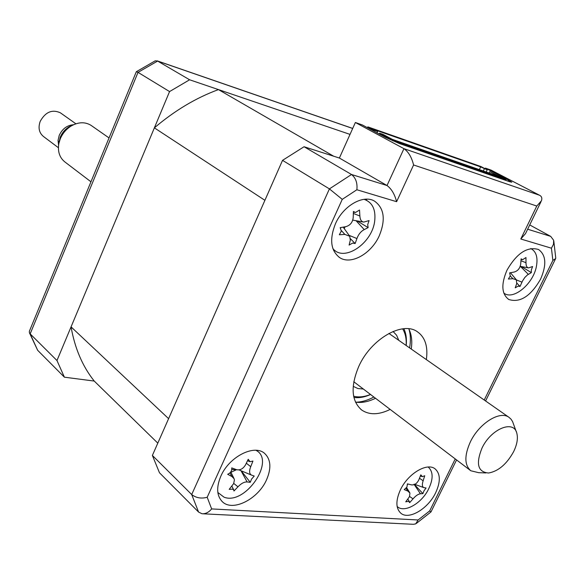 <?xml version="1.0" encoding="UTF-8"?>
<svg xmlns="http://www.w3.org/2000/svg" width="585" height="585" viewBox="0 0 585 585"><rect width="100%" height="100%" fill="white"/><g stroke="black" fill="none" stroke-linecap="round" stroke-linejoin="round"><path stroke-width="0.88" d="M218.454 89.6C196.165 97.754 174.805 110.499 154.374 127.859L71.063 326.876C74.829 348.331 82.551 366.393 94.243 381.069L64.401 377.186L56.972 360.536L169.562 91.574L189.606 79.779L350.02 134.389L218.454 89.6L333.662 156.21L339.38 158.038L387.014 185.525C391.467 188.794 394.663 194.183 396.615 201.693L356.872 189.752L342.254 199.361L207.192 497.279L211.646 508.921C208.75 512.387 205.525 513.996 201.986 513.74L198.578 512.065L191.697 494.552C196.07 497.945 201.24 498.859 207.192 497.279M71.063 326.876L168.597 418.663L264.903 200.319L154.374 127.859M157.796 443.137L94.243 381.069M335.439 223.784C329.282 239.448 330.715 250.731 339.739 257.649C351.037 265.232 371.402 253.693 379.329 235.653C385.8 219.646 384.206 208.143 374.546 201.138C363.387 194.249 343.241 205.708 335.439 223.784M333.655 250.555L335.015 250.548M220.83 476.197C216.187 487.327 216.691 495.824 222.329 501.689C232.611 512.146 258.27 499.078 266.592 479.693C271.484 468.241 270.877 459.532 264.778 453.565C254.629 443.803 229.123 456.629 220.83 476.197M217.964 493.25L218.454 493.309M400.389 489.901C395.606 500.65 395.752 508.416 400.82 513.206C408.856 520.328 428.235 508.694 435.73 492.599C440.688 481.667 440.49 473.77 435.145 468.907C427.204 462.157 407.862 473.66 400.389 489.901M506.99 270.16C500.965 284.281 501.564 294.058 508.782 299.491C520.036 303.023 530.624 296.273 540.547 279.228C546.785 264.925 546.112 255.016 538.536 249.502C527.37 246.256 516.855 253.137 506.99 270.16M426.348 359.592C428.169 346.554 425.171 337.26 417.339 331.717C402.48 320.873 370.956 339.007 358.824 366.298C350.393 386.4 351.344 400.966 361.669 410.005C369.303 415.167 378.809 414.97 390.166 409.42M355.453 402.122C361.632 403.094 368.316 401.807 375.504 398.261M485.133 168.736L485.426 168.114L508.533 180.129L511.816 182.184L509.776 181.767L399.328 143.508L385.449 137.365L362.334 124.941L355.373 122.499L403.95 148.67C408.476 151.844 411.686 157.277 413.588 164.977L396.615 201.693M411.255 349.048C412.41 341.121 411.577 334.357 408.754 328.77M256.793 450.83L256.691 450.348M366.817 200.406L366.239 199.171M484.219 400.023L552.869 260.427L551.428 248.194L553.498 244.281L553.666 240.296L550.69 236.369L529.725 224.94M551.428 248.194L520.796 238.994L525.527 233.59L541.015 201.664M552.869 260.427L555.677 258.533L555.721 257.736L553.805 241.122M211.646 508.921L418.107 519.985L429.683 510.917L430.977 511.948L456.571 459.934M418.107 519.985L415.73 523.875L413.346 524.306L203.163 513.805M198.578 512.065L159.464 472.746L152.378 455.437L282.533 160.349L329.413 188.889L342.254 199.361M282.533 160.349L304.061 146.74L351.519 174.498C355.775 177.913 357.559 183.003 356.872 189.752M485.426 168.114L491.093 170.103L539.545 195.258C541.659 196.326 542.302 198.147 541.476 200.721L536.781 206.044L413.588 164.977M152.378 455.437L191.697 494.552L329.413 188.889L351.519 174.498L387.014 185.525L403.95 148.67L539.545 195.258M304.061 146.74L339.38 158.038L355.373 122.499M231.77 469.477L235.96 469.813M56.972 360.536L30.171 333.874L29.418 332.785L29.36 331.278L136.327 71.706L138.023 72.372L30.171 333.874L37.659 350.298L64.401 377.186M169.562 91.574L138.023 72.372L157.614 61.067L155.23 60.833L136.4 71.67M189.606 79.779L157.614 61.067L352.682 128.473M29.418 332.785L37.659 350.298M393.061 331.468L396.586 335.22L398.758 340.316M353.647 396.25C358.737 397.529 364.36 396.93 370.517 394.466M370.576 394.509C364.638 397.156 359.08 398.144 353.903 397.478M406.122 345.464C406.568 338.847 405.405 333.304 402.626 328.85M403.869 328.719C406.092 333.443 406.86 339.037 406.18 345.508M363.358 389.025L357.918 388.542L353.311 386.392M479.364 169.628L480.658 166.9L373.954 129.512L377.647 131.493L377.04 132.846M379.263 134.045L379.643 133.204L383.073 134.404L392.33 139.369L499.02 176.465L489.777 171.646L489.118 173.021M489.777 171.646L506.047 179.624L505.696 180.355M392.835 140.905L393.061 140.407L379.643 133.204M393.061 140.407L506.047 179.624M367.475 127.705L367.848 126.879L374.224 130.294L373.844 131.128M374.224 130.294L377.647 131.493M480.658 166.9L487.232 169.833L486.193 172.005M367.848 126.879L480.855 166.513L487.232 169.833M483.32 171.01L484.351 168.824M408.637 501.301L405.741 501.828L409.471 496.702L409.924 493.133L407.891 491.093L404.235 489.594L406.919 487.129L407.431 483.868L411.372 484.855C414.472 485.257 416.973 483.568 418.86 479.795L420.812 474.837L422.326 476.651L424.732 475.744L423.138 480.768C421.931 484.541 422.143 486.822 423.774 487.597L426.07 487.985L423.971 490.852L422.911 493.616L420.447 493.791C418.187 494.054 415.716 495.744 413.025 498.851L409.69 502.639L408.637 501.301M397.127 506.442C403.723 513.199 420.454 504.314 427.906 490.384C433.419 479.62 433.514 471.832 428.191 467.02M407.526 484.438L408.184 484.058M414.114 484.109L422.911 493.616M251.557 479.093L250.256 482.325L247.119 481.952C244.281 481.791 241.239 483.415 237.971 486.808L233.971 490.99L233.824 490.12L232.662 489.133L229.188 489.345L233.649 483.634L234.417 479.927L234.066 478.691L231.938 476.556L227.682 474.289C230.673 472.951 232.018 470.823 231.718 467.898L236.515 469.667C240.142 470.457 243.155 468.819 245.568 464.768L248.223 459.284L250.036 461.704L252.939 461.046L250.731 466.669C249.042 471.071 249.29 473.879 251.462 475.086L254.226 476.058L251.557 479.093M241.408 471.079L250.256 482.325M217.847 492.475L224.048 497.184C245.276 505.645 276.142 460.285 255.923 450.289M238.994 469.887L251.301 475.02M230.958 472.3L236.559 469.682M231.857 486.135L233.824 490.12M352.623 243.082L349.106 245.086L350.313 240.208L349.728 236.26L344.843 234.409L339.315 234.768L341.318 231.104L340.192 227.653L345.815 226.658C350.13 225.444 352.587 222.424 353.208 217.613L353.406 211.485L355.49 212.479L359.519 210.037L359.87 216.004C360.075 219.631 361.369 221.656 363.746 222.081L369.084 220.596L367.694 224.603L368.14 227.623L364.221 229.598C360.886 231.375 358.451 234.358 356.923 238.541L355.154 243.543L352.623 243.082M332.858 248.545C343.892 262.694 372.513 243.302 374.729 220.669C375.862 209.371 372.309 202.256 364.067 199.324M344.221 228.596L345.106 226.79M350.466 238.738L355.154 243.543M357.15 220.903L368.14 227.623M518.178 286.094L515.202 287.835L516.723 283.652L516.365 279.82L512.913 278.701L508.38 279.023L510.303 275.864L509.608 272.888L514.266 272.018C517.827 270.95 519.97 268.332 520.694 264.157L521.096 258.848L522.661 259.689L525.959 257.532L525.988 262.709C525.973 265.809 526.822 267.542 528.547 267.908L532.606 266.526L531.304 270.014L531.341 272.595L527.378 274.987L524.796 277.502L522.617 280.815L520.028 286.453L518.178 286.094M503.78 293.012C512.928 300.8 533.249 284.069 536.408 266.416C538.054 257.356 536.182 251.396 530.778 248.537M516.869 283.155L519.955 286.35M521.323 266.533L531.341 272.595M58.734 144.159L60.189 137.299C62.098 132.773 65.103 129.256 69.213 126.77L72.613 125.197M91.574 125.724L91.07 125.373C85.183 121.775 78.646 121.921 71.465 125.826C66.346 128.934 62.595 133.307 60.226 138.952L58.836 143.588C57.542 151.603 59.597 157.753 65.001 162.038L90.96 181.789M60.708 113.044L60.379 112.81C52.153 109.11 45.418 111.976 40.182 121.409C37.988 127.837 39.1 132.883 43.509 136.532L58.405 147.712M482.003 448.073C475.649 463.803 477.843 472.117 488.585 473.016C498.34 471.261 506.676 464.176 513.579 451.752C517.052 444.622 518.134 438.472 516.833 433.295C513.857 419.46 490.947 428.856 482.003 448.073M485.901 472.929L478.727 472.695L470.801 470.757C464.402 465.155 464.256 455.532 470.362 441.894C479.027 423.481 499.766 410.421 508.862 417.237L510.961 419.087L512.562 421.522L516.299 431.803M58.58 145.212L58.047 140.422L59.217 135.406C62.317 128.802 67.1 125.241 73.564 124.729M508.036 181.167L508.533 180.129M520.796 238.994L536.781 206.044M429.683 510.917L455.247 458.933M527.648 229.21L550.69 236.369M373.873 397.025C367.665 400.352 361.684 402.078 355.951 402.195M408.981 329.216C410.626 334.722 410.824 340.938 409.58 347.878M414.26 484.614L420.447 493.791M409.588 496.46L413.025 498.851M406.034 488.307L407.891 491.093M419.496 478.274L423.138 480.768M246.343 463.232L250.731 466.669M241.137 470.969L247.119 481.952M233.751 483.429L237.971 486.808M229.971 472.885L231.938 476.556M356.053 220.706L364.221 229.598M349.07 235.345L356.923 238.541M341.347 230.541L344.843 234.409M353.369 213.437L359.87 216.004M520.372 266.358L528.35 274.372M516.46 279.944L521.995 282.153M510.274 276.01L512.913 278.701M520.979 260.756L525.988 262.709M339.007 257.159L339.739 257.649M221.847 501.213L222.329 501.689M508.336 299.213L508.782 299.491M360.901 409.412L361.669 410.005M555.465 258.95L485.587 400.974M416.359 523.414L430.969 511.955M352.316 128.29L157.153 60.84M409.544 501.879L408.103 499.553M409.632 492.49L406.604 487.627M422.136 476.585L420.396 475.971M423.547 487.517L414.816 484.358M234.066 478.691L230.782 471.949M249.853 461.623L247.55 460.731M349.618 236.106L343.183 227.141M340.66 228.208L340.251 227.645M355.124 212.421L353.398 212.128M363.234 221.993L352.748 220.114M516.365 279.82L510.449 272.742M522.661 259.689L521.067 259.396M528.277 267.857L520.204 266.321M59.078 141.022L58.836 143.588M470.325 470.398L353.793 381.749M508.862 417.237L388.908 333.443M109.037 137.928L91.07 125.373M75.896 123.808L60.379 112.81M69.213 126.77L71.465 125.826"/></g></svg>
